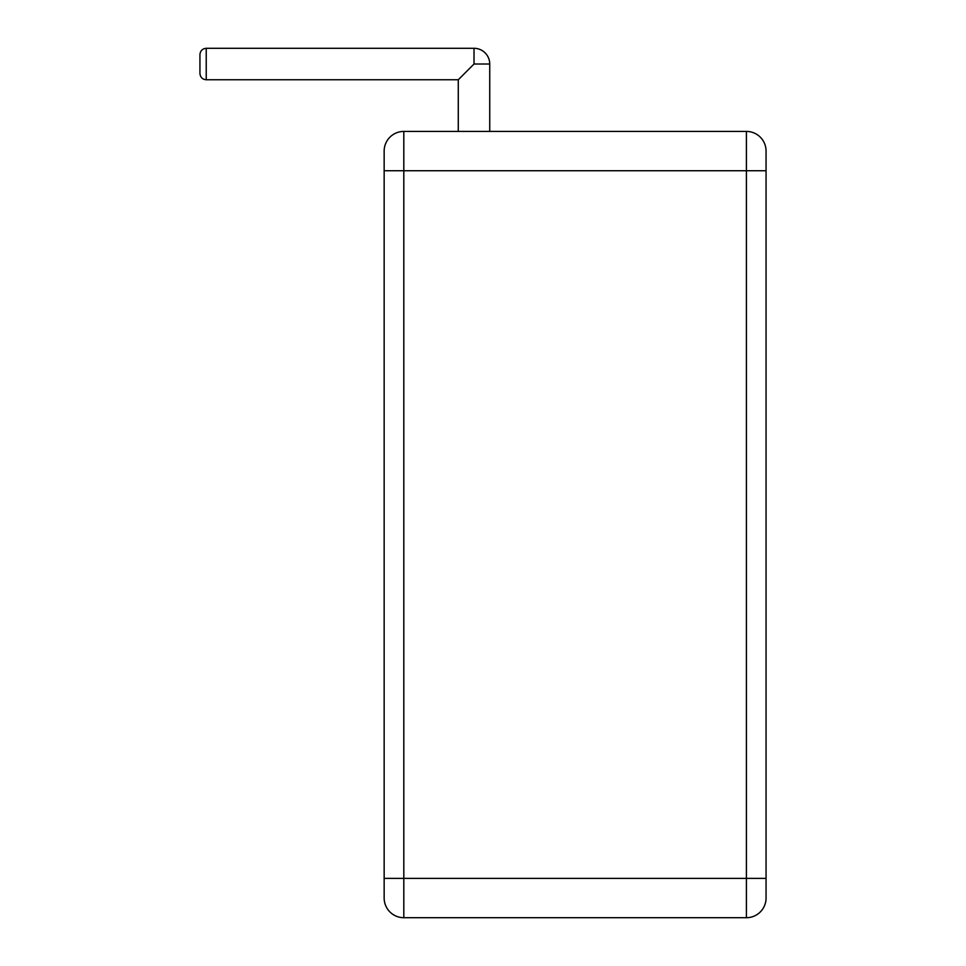 <?xml version="1.0" encoding="UTF-8"?>
<svg xmlns="http://www.w3.org/2000/svg" width="966" height="966" viewBox="0 0 966 966"><rect width="100%" height="100%" fill="white"/><g stroke="black" fill="none" stroke-linecap="round" stroke-linejoin="round"><path stroke-width="1.45" d="M206.229 48.3C202.449 48.638 200.348 50.739 199.938 54.591L199.938 73.464C200.348 77.316 202.449 79.417 206.229 79.755L458.282 79.755L474.016 64.022L474.016 48.3L206.229 48.3L206.229 79.755M766.062 898.042A19.658 19.658 0 0 1 746.404 917.7L403.812 917.7A19.658 19.658 0 0 1 384.154 898.042A19.658 19.658 0 0 0 403.812 917.7L403.812 878.384L384.154 878.384L384.154 898.042L384.154 151.082A19.658 19.658 0 0 1 403.812 131.424L746.404 131.424A19.658 19.658 0 0 1 766.062 151.082L766.062 898.042A19.658 19.658 0 0 1 746.404 917.7L746.404 131.424A19.658 19.658 0 0 1 766.062 151.082M384.154 151.082L384.154 170.74L403.812 170.74L403.812 131.424A19.658 19.658 0 0 0 384.154 151.082M199.938 54.591L199.938 64.022L199.938 54.591M474.016 64.022L489.738 64.022A15.722 15.722 0 0 0 474.016 48.3M766.062 878.384L403.812 878.384L403.812 170.74L766.062 170.74M489.738 131.424L489.738 64.022M458.282 131.424L458.282 79.755"/></g></svg>
